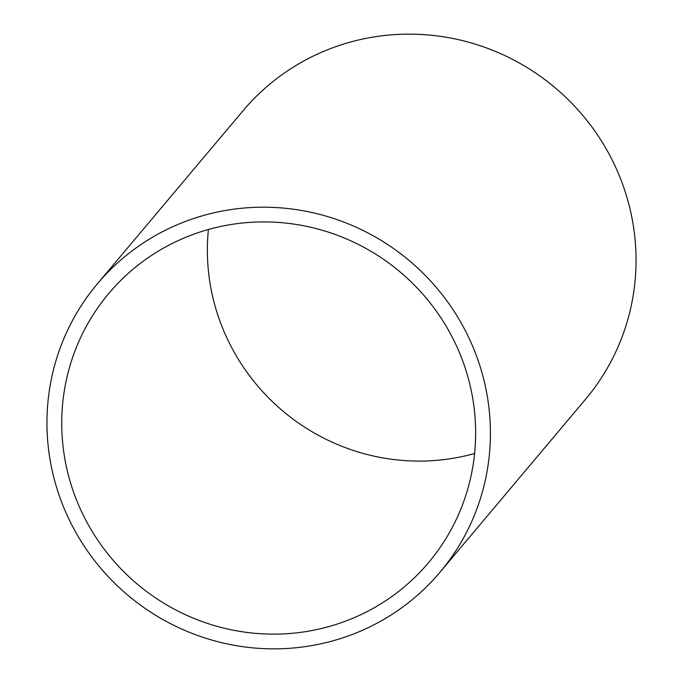 <?xml version="1.0" encoding="UTF-8"?>
<svg xmlns="http://www.w3.org/2000/svg" width="683" height="683" viewBox="0 0 683 683"><rect width="100%" height="100%" fill="white"/><g stroke="black" fill="none" stroke-linecap="round" stroke-linejoin="round"><path stroke-width="1.02" d="M208.4 229.488A208.989 204.038 -139.9 0 0 209.63 280.593A208.989 204.038 -139.9 0 0 474.6 453.512M63.997 453.64A208.989 204.038 -139.9 0 0 213.531 625.321A208.989 204.038 -139.9 0 0 428.591 562.596A208.989 204.038 -139.9 0 0 473.37 402.407A208.989 204.038 -139.9 0 0 323.844 230.726A208.989 204.038 -139.9 0 0 108.785 293.451A208.989 204.038 -139.9 0 0 63.997 453.64M487.986 400.579A223.922 218.611 -139.9 0 0 327.78 216.631A223.922 218.611 -139.9 0 0 97.362 283.846A223.922 218.611 -139.9 0 0 49.381 455.467A223.922 218.611 -139.9 0 0 209.587 639.416A223.922 218.611 -139.9 0 0 440.006 572.209A223.922 218.611 -139.9 0 0 487.986 400.579M440.006 572.209L585.638 399.154A223.922 218.611 -139.9 0 0 633.619 227.533A223.922 218.611 -139.9 0 0 473.413 43.584A223.922 218.611 -139.9 0 0 242.994 110.791L97.362 283.846"/></g></svg>
